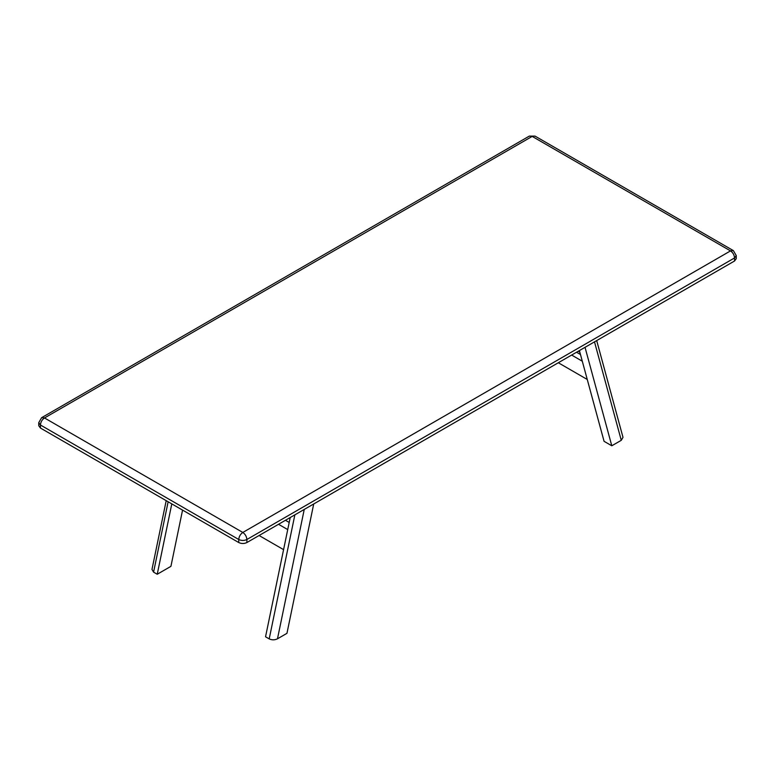 <?xml version="1.0" encoding="UTF-8"?>
<svg xmlns="http://www.w3.org/2000/svg" width="775" height="775" viewBox="0 0 775 775"><rect width="100%" height="100%" fill="white"/><g stroke="black" fill="none" stroke-linecap="round" stroke-linejoin="round"><path stroke-width="1.16" d="M585.028 347.316L611.795 445.78L621.269 440.316L622.993 437.332L596.692 340.593M579.4 350.571L604.074 441.324L611.795 445.78M290.218 517.535L265.544 636.779L269.206 638.891C271.986 640.169 274.747 640.14 277.479 638.803L286.953 633.33L313.72 503.963M166.208 500.66L151.977 569.422L153.576 572.134L157.238 574.246L171.798 503.886M182.561 510.105L170.926 566.341L157.238 574.246M41.627 417.677L38.75 422.646L40.436 425C40.688 422.017 42.044 419.672 44.495 417.957L41.627 417.677L529.306 136.109L535.05 136.109L733.373 250.616L730.505 250.897C732.956 252.611 734.312 254.956 734.564 257.939L736.25 255.595L733.373 250.616M38.75 422.646L38.75 425.698L40.436 428.042L40.436 425L238.758 539.497C241.471 540.766 244.173 540.766 246.886 539.497C246.624 536.523 245.268 534.169 242.817 532.454C240.366 534.169 239.02 536.523 238.758 539.497L238.758 542.548C241.471 543.817 244.173 543.817 246.886 542.548L246.886 539.497L734.564 257.939L734.564 260.991L736.25 258.637L736.25 255.595M734.564 260.991L246.886 542.548M238.758 542.548L40.436 428.042M576.523 352.238L580.475 354.514L576.523 352.238M571.63 355.057L582.296 361.218L587.256 379.469L582.296 361.218L571.63 355.057L582.296 361.218L587.256 379.469L558.3 362.748L587.256 379.469L582.296 361.218L571.63 355.057M278.525 524.278L287.719 529.596L278.525 524.278M289.201 522.447L285.442 520.287L289.201 522.447M259.082 535.506L283.573 549.64L259.082 535.506M558.3 362.748L587.256 379.469L558.3 362.748M594.502 341.853L621.269 440.316M294.868 514.842L269.206 638.891M277.479 638.803L304.246 509.437M153.576 572.134L168.136 501.774M44.495 417.957L532.183 136.4L730.505 250.897L242.817 532.454L44.495 417.957M529.306 136.109L535.05 136.109M579.855 352.208L578.208 351.259L579.855 352.208"/></g></svg>
